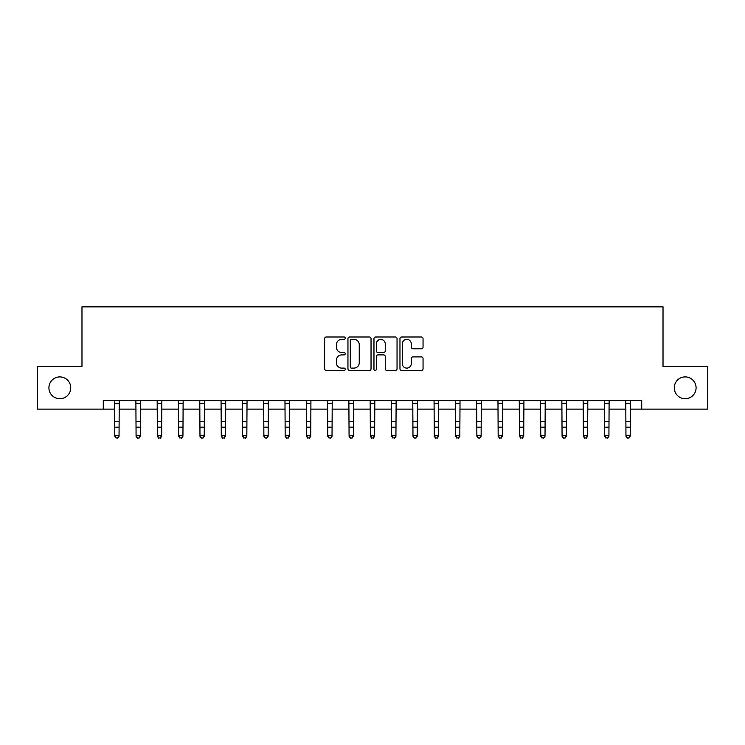 <?xml version="1.0" encoding="UTF-8"?>
<svg xmlns="http://www.w3.org/2000/svg" width="745" height="745" viewBox="0 0 745 745"><rect width="100%" height="100%" fill="white"/><g stroke="black" fill="none" stroke-linecap="round" stroke-linejoin="round"><path stroke-width="1.12" d="M345.242 338.174A1.173 1.173 0 0 0 344.069 337.001L326.301 337.001A1.676 1.676 0 0 0 324.624 338.677L324.624 368.784A1.676 1.676 0 0 0 326.301 370.451L344.069 370.451A1.173 1.173 0 0 0 345.242 369.287A1.173 1.173 0 0 0 344.069 368.114L341.769 368.114A5.355 5.355 0 0 1 336.414 362.759L336.414 360.254A5.355 5.355 0 0 1 341.769 354.899L344.069 354.899A1.173 1.173 0 0 0 345.242 353.726A1.173 1.173 0 0 0 344.069 352.562L341.769 352.562A5.355 5.355 0 0 1 336.414 347.207L336.414 344.693A5.355 5.355 0 0 1 341.769 339.347L344.069 339.347A1.173 1.173 0 0 0 345.242 338.174M674.272 387.81A10.905 10.905 0 0 0 685.177 398.715A10.905 10.905 0 0 0 696.081 387.81A10.905 10.905 0 0 0 685.177 376.905A10.905 10.905 0 0 0 674.272 387.81M48.919 387.81A10.905 10.905 0 0 0 59.823 398.715A10.905 10.905 0 0 0 70.728 387.81A10.905 10.905 0 0 0 59.823 376.905A10.905 10.905 0 0 0 48.919 387.81M421.381 348.79A1.676 1.676 0 0 0 423.048 347.123L423.048 338.677A1.676 1.676 0 0 0 421.381 337.001L401.648 337.001A1.676 1.676 0 0 0 399.972 338.677L399.972 368.784A1.676 1.676 0 0 0 401.648 370.451L421.381 370.451A1.676 1.676 0 0 0 423.048 368.784L423.048 358.578A1.676 1.676 0 0 0 421.381 356.902L412.935 356.902A1.676 1.676 0 0 0 411.259 358.578L411.259 363.635A4.47 4.47 0 0 1 406.789 368.114A4.47 4.47 0 0 1 402.309 363.635L402.309 343.817A4.47 4.47 0 0 1 406.789 339.347A4.47 4.47 0 0 1 411.259 343.817L411.259 347.123A1.676 1.676 0 0 0 412.935 348.79L421.381 348.79M103.276 409.107L37.25 409.107L37.25 366.512L81.978 366.512L81.978 306.865L663.022 306.865L663.022 366.512L707.75 366.512L707.75 409.107L641.724 409.107L641.724 400.587L103.276 400.587L103.276 409.107L114.777 409.107M371.038 338.677A1.676 1.676 0 0 0 369.362 337.001L349.629 337.001A1.676 1.676 0 0 0 347.952 338.677L347.952 368.784A1.676 1.676 0 0 0 349.629 370.451L369.362 370.451A1.676 1.676 0 0 0 371.038 368.784L371.038 338.677M375.638 337.001L395.372 337.001A1.676 1.676 0 0 1 397.048 338.677L397.048 368.784A1.676 1.676 0 0 1 395.372 370.451L386.925 370.451A1.676 1.676 0 0 1 385.249 368.784L385.249 356.576A1.676 1.676 0 0 0 383.582 354.899L377.976 354.899A1.676 1.676 0 0 0 376.309 356.576L376.309 369.287A1.173 1.173 0 0 1 375.135 370.451A1.173 1.173 0 0 1 373.962 369.287L373.962 338.677A1.676 1.676 0 0 1 375.638 337.001M119.042 409.107L136.074 409.107M140.339 409.107L157.381 409.107M161.637 409.107L178.679 409.107M182.935 409.107L199.977 409.107M204.232 409.107L221.274 409.107M225.539 409.107L242.572 409.107M246.837 409.107L263.87 409.107M268.135 409.107L285.177 409.107M289.433 409.107L306.474 409.107M310.73 409.107L327.772 409.107M332.028 409.107L349.07 409.107M353.335 409.107L370.367 409.107M374.633 409.107L391.665 409.107M395.93 409.107L412.972 409.107M417.228 409.107L434.27 409.107M438.526 409.107L455.567 409.107M459.823 409.107L476.865 409.107M481.13 409.107L498.163 409.107M502.428 409.107L519.461 409.107M523.726 409.107L540.768 409.107M545.023 409.107L562.065 409.107M566.321 409.107L583.363 409.107M587.619 409.107L604.661 409.107M608.926 409.107L625.958 409.107M630.223 409.107L641.724 409.107M351.472 339.347A1.173 1.173 0 0 0 350.299 340.512L350.299 366.94A1.173 1.173 0 0 0 351.472 368.114L353.894 368.114A5.355 5.355 0 0 0 359.248 362.759L359.248 344.693A5.355 5.355 0 0 0 353.894 339.347L351.472 339.347M385.249 343.901A4.47 4.47 0 0 0 380.779 339.431A4.47 4.47 0 0 0 376.309 343.901L376.309 350.886A1.676 1.676 0 0 0 377.976 352.562L383.582 352.562A1.676 1.676 0 0 0 385.249 350.886L385.249 343.901M119.237 400.587L119.042 436.253L117.757 438.135L116.062 437.753L117.757 438.135M114.581 400.587L114.777 435.303L119.042 435.303L117.757 437.753M116.062 438.135L114.777 436.253L114.777 435.303L116.062 437.753M140.544 400.587L140.339 436.253L139.064 438.135L137.359 437.753L139.064 438.135M135.879 400.587L136.074 435.303L140.339 435.303L139.064 437.753M137.359 438.135L136.074 436.253L136.074 435.303L137.359 437.753M161.842 400.587L161.637 436.253L160.361 438.135L158.657 437.753L160.361 438.135M157.176 400.587L157.381 435.303L161.637 435.303L160.361 437.753M158.657 438.135L157.381 436.253L157.381 435.303L158.657 437.753M183.14 400.587L182.935 436.253L181.659 438.135L179.955 437.753L181.659 438.135M178.474 400.587L178.679 435.303L182.935 435.303L181.659 437.753M179.955 438.135L178.679 436.253L178.679 435.303L179.955 437.753M204.437 400.587L204.232 436.253L202.957 438.135L201.252 437.753L202.957 438.135M199.772 400.587L199.977 435.303L204.232 435.303L202.957 437.753M201.252 438.135L199.977 436.253L199.977 435.303L201.252 437.753M225.735 400.587L225.539 436.253L224.254 438.135L222.55 437.753L224.254 438.135M221.069 400.587L221.274 435.303L225.539 435.303L224.254 437.753M222.55 438.135L221.274 436.253L221.274 435.303L222.55 437.753M247.033 400.587L246.837 436.253L245.552 438.135L243.857 437.753L245.552 438.135M242.376 400.587L242.572 435.303L246.837 435.303L245.552 437.753M243.857 438.135L242.572 436.253L242.572 435.303L243.857 437.753M268.34 400.587L268.135 436.253L266.859 438.135L265.155 437.753L266.859 438.135M263.674 400.587L263.87 435.303L268.135 435.303L266.859 437.753M265.155 438.135L263.87 436.253L263.87 435.303L265.155 437.753M289.637 400.587L289.433 436.253L288.157 438.135L286.453 437.753L288.157 438.135M284.972 400.587L285.177 435.303L289.433 435.303L288.157 437.753M286.453 438.135L285.177 436.253L285.177 435.303L286.453 437.753M310.935 400.587L310.73 436.253L309.454 438.135L307.75 437.753L309.454 438.135M306.269 400.587L306.474 435.303L310.73 435.303L309.454 437.753M307.75 438.135L306.474 436.253L306.474 435.303L307.75 437.753M332.233 400.587L332.028 436.253L330.752 438.135L329.048 437.753L330.752 438.135M327.567 400.587L327.772 435.303L332.028 435.303L330.752 437.753M329.048 438.135L327.772 436.253L327.772 435.303L329.048 437.753M353.53 400.587L353.335 436.253L352.05 438.135L350.346 437.753L352.05 438.135M348.865 400.587L349.07 435.303L353.335 435.303L352.05 437.753M350.346 438.135L349.07 436.253L349.07 435.303L350.346 437.753M374.828 400.587L374.633 436.253L373.347 438.135L371.653 437.753L373.347 438.135M370.172 400.587L370.367 435.303L374.633 435.303L373.347 437.753M371.653 438.135L370.367 436.253L370.367 435.303L371.653 437.753M396.135 400.587L395.93 436.253L394.654 438.135L392.95 437.753L394.654 438.135M391.47 400.587L391.665 435.303L395.93 435.303L394.654 437.753M392.95 438.135L391.665 436.253L391.665 435.303L392.95 437.753M417.433 400.587L417.228 436.253L415.952 438.135L414.248 437.753L415.952 438.135M412.767 400.587L412.972 435.303L417.228 435.303L415.952 437.753M414.248 438.135L412.972 436.253L412.972 435.303L414.248 437.753M438.731 400.587L438.526 436.253L437.25 438.135L435.546 437.753L437.25 438.135M434.065 400.587L434.27 435.303L438.526 435.303L437.25 437.753M435.546 438.135L434.27 436.253L434.27 435.303L435.546 437.753M460.028 400.587L459.823 436.253L458.548 438.135L456.843 437.753L458.548 438.135M455.363 400.587L455.567 435.303L459.823 435.303L458.548 437.753M456.843 438.135L455.567 436.253L455.567 435.303L456.843 437.753M481.326 400.587L481.13 436.253L479.845 438.135L478.141 437.753L479.845 438.135M476.66 400.587L476.865 435.303L481.13 435.303L479.845 437.753M478.141 438.135L476.865 436.253L476.865 435.303L478.141 437.753M502.624 400.587L502.428 436.253L501.143 438.135L499.448 437.753L501.143 438.135M497.967 400.587L498.163 435.303L502.428 435.303L501.143 437.753M499.448 438.135L498.163 436.253L498.163 435.303L499.448 437.753M523.931 400.587L523.726 436.253L522.45 438.135L520.746 437.753L522.45 438.135M519.265 400.587L519.461 435.303L523.726 435.303L522.45 437.753M520.746 438.135L519.461 436.253L519.461 435.303L520.746 437.753M545.228 400.587L545.023 436.253L543.748 438.135L542.043 437.753L543.748 438.135M540.563 400.587L540.768 435.303L545.023 435.303L543.748 437.753M542.043 438.135L540.768 436.253L540.768 435.303L542.043 437.753M566.526 400.587L566.321 436.253L565.045 438.135L563.341 437.753L565.045 438.135M561.86 400.587L562.065 435.303L566.321 435.303L565.045 437.753M563.341 438.135L562.065 436.253L562.065 435.303L563.341 437.753M587.824 400.587L587.619 436.253L586.343 438.135L584.639 437.753L586.343 438.135M583.158 400.587L583.363 435.303L587.619 435.303L586.343 437.753M584.639 438.135L583.363 436.253L583.363 435.303L584.639 437.753M609.121 400.587L608.926 436.253L607.641 438.135L605.936 437.753L607.641 438.135M604.456 400.587L604.661 435.303L608.926 435.303L607.641 437.753M605.936 438.135L604.661 436.253L604.661 435.303L605.936 437.753M630.419 400.587L630.223 436.253L628.938 438.135L627.243 437.753L628.938 438.135M625.763 400.587L625.958 435.303L630.223 435.303L628.938 437.753M627.243 438.135L625.958 436.253L625.958 435.303L627.243 437.753M119.042 421.344L114.777 421.344M119.042 427.183L114.777 427.183M119.042 403.352L114.777 403.352M140.339 421.344L136.074 421.344M140.339 427.183L136.074 427.183M140.339 403.352L136.074 403.352M161.637 421.344L157.381 421.344M161.637 427.183L157.381 427.183M161.637 403.352L157.381 403.352M182.935 421.344L178.679 421.344M182.935 427.183L178.679 427.183M182.935 403.352L178.679 403.352M204.232 421.344L199.977 421.344M204.232 427.183L199.977 427.183M204.232 403.352L199.977 403.352M225.539 421.344L221.274 421.344M225.539 427.183L221.274 427.183M225.539 403.352L221.274 403.352M246.837 421.344L242.572 421.344M246.837 427.183L242.572 427.183M246.837 403.352L242.572 403.352M268.135 421.344L263.87 421.344M268.135 427.183L263.87 427.183M268.135 403.352L263.87 403.352M289.433 421.344L285.177 421.344M289.433 427.183L285.177 427.183M289.433 403.352L285.177 403.352M310.73 421.344L306.474 421.344M310.73 427.183L306.474 427.183M310.73 403.352L306.474 403.352M332.028 421.344L327.772 421.344M332.028 427.183L327.772 427.183M332.028 403.352L327.772 403.352M353.335 421.344L349.07 421.344M353.335 427.183L349.07 427.183M353.335 403.352L349.07 403.352M374.633 421.344L370.367 421.344M374.633 427.183L370.367 427.183M374.633 403.352L370.367 403.352M395.93 421.344L391.665 421.344M395.93 427.183L391.665 427.183M395.93 403.352L391.665 403.352M417.228 421.344L412.972 421.344M417.228 427.183L412.972 427.183M417.228 403.352L412.972 403.352M438.526 421.344L434.27 421.344M438.526 427.183L434.27 427.183M438.526 403.352L434.27 403.352M459.823 421.344L455.567 421.344M459.823 427.183L455.567 427.183M459.823 403.352L455.567 403.352M481.13 421.344L476.865 421.344M481.13 427.183L476.865 427.183M481.13 403.352L476.865 403.352M502.428 421.344L498.163 421.344M502.428 427.183L498.163 427.183M502.428 403.352L498.163 403.352M523.726 421.344L519.461 421.344M523.726 427.183L519.461 427.183M523.726 403.352L519.461 403.352M545.023 421.344L540.768 421.344M545.023 427.183L540.768 427.183M545.023 403.352L540.768 403.352M566.321 421.344L562.065 421.344M566.321 427.183L562.065 427.183M566.321 403.352L562.065 403.352M587.619 421.344L583.363 421.344M587.619 427.183L583.363 427.183M587.619 403.352L583.363 403.352M608.926 421.344L604.661 421.344M608.926 427.183L604.661 427.183M608.926 403.352L604.661 403.352M630.223 421.344L625.958 421.344M630.223 427.183L625.958 427.183M630.223 403.352L625.958 403.352"/></g></svg>
